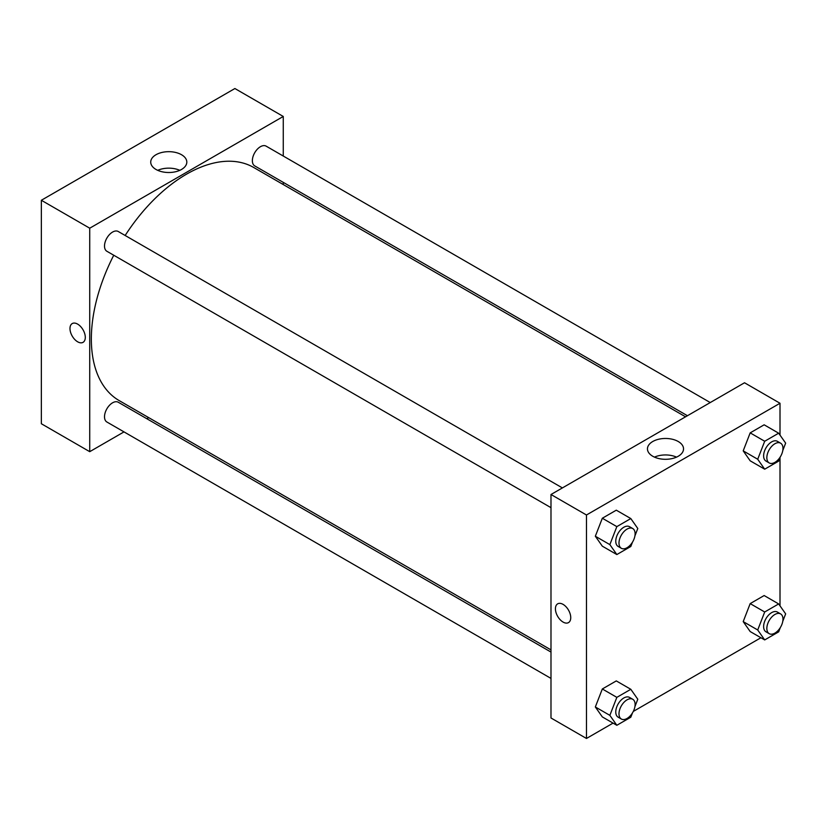 <?xml version="1.0" encoding="UTF-8"?>
<svg xmlns="http://www.w3.org/2000/svg" width="827" height="827" viewBox="0 0 827 827"><rect width="100%" height="100%" fill="white"/><g stroke="black" fill="none" stroke-linecap="round" stroke-linejoin="round"><path stroke-width="1.24" d="M41.35 200.268L41.35 423.744L41.35 200.268L234.889 88.53L41.35 200.268L89.729 228.2L283.268 116.462L283.268 156.034M562.391 487.92L118.271 231.508A11.402 6.585 120 0 0 106.869 238.093A11.402 6.585 120 0 0 106.869 251.263L550.989 507.675M550.989 652.069L118.271 402.242A11.402 6.585 120 0 0 106.869 408.827A11.402 6.585 120 0 0 106.869 421.997L550.989 678.409M124.009 431.89L89.729 451.676L89.729 228.2M146.813 418.72L148.695 417.635M283.268 182.374L283.268 184.555M710.248 402.553L266.129 146.141A11.402 6.585 120 0 0 254.726 152.726A11.402 6.585 120 0 0 254.726 165.896L687.444 415.723M113.754 255.243A134.563 77.697 120 0 0 91.342 339.008A134.563 77.697 120 0 0 119.212 400.609L550.989 649.898M685.562 416.818L253.786 167.53A134.563 77.697 120 0 0 125.156 235.488M89.729 451.676L41.35 423.744M181.516 154.721A18.039 10.42 180 0 1 186.809 162.092A18.039 10.42 180 0 1 168.76 172.512A18.039 10.42 180 0 1 150.721 162.092A18.039 10.42 180 0 1 161.854 152.468A18.039 10.42 180 0 1 181.516 154.721M283.268 116.462L234.889 88.53M72.228 323.574A10.834 6.254 -120 0 0 70.564 332.258A10.834 6.254 -120 0 0 77.645 341.799A10.834 6.254 60 0 1 70.564 332.258A10.834 6.254 60 0 1 72.218 323.574A10.834 6.254 60 0 1 83.051 329.828A10.834 6.254 60 0 1 83.051 342.337A10.834 6.254 60 0 1 77.635 341.799A10.834 6.254 -120 0 0 83.062 342.337M179.8 170.331A18.039 10.42 0 0 0 157.719 170.331M613.065 723.108L586.467 738.47L550.989 717.981L550.989 494.505L744.527 382.767L780.006 403.256L780.006 435.095M633.296 711.427L760.923 637.741M595.337 536.237L602.325 546.171L595.337 536.237L602.325 518.24L595.337 536.237L609.861 544.621L616.839 526.623L630.805 518.56L637.793 528.494L634.919 535.886M616.291 510.176L602.325 518.24L616.291 510.176L630.805 518.56M743.204 450.87L750.182 460.815L743.204 450.87L750.182 432.872L743.204 450.87L757.718 459.254L764.696 441.256L778.662 433.193L785.65 443.127L782.787 450.519M764.148 424.809L750.182 432.872L764.148 424.809L778.662 433.193M743.204 621.615L750.182 631.549L743.204 621.615L750.182 603.607L743.204 621.615L757.718 629.988L764.696 611.99L778.662 603.927L785.65 613.861L782.787 621.253M764.148 595.543L750.182 603.607L764.148 595.543L778.662 603.927M586.467 738.47L586.467 514.994L780.006 403.256M780.006 457.672L780.006 605.829M595.337 706.971L602.325 716.916L595.337 706.971L602.325 688.974L595.337 706.971L609.861 715.355L616.839 697.357L630.805 689.294L637.793 699.228L634.919 706.62M616.291 680.91L602.325 688.974L616.291 680.91L630.805 689.294M652.741 456.246A18.039 10.42 180 0 1 647.458 448.885A18.039 10.42 180 0 1 665.497 438.465A18.039 10.42 180 0 1 683.536 448.885A18.039 10.42 180 0 1 672.403 458.509A18.039 10.42 180 0 1 652.741 456.246M586.467 514.994L550.989 494.505M570.744 617.645A10.834 6.254 60 0 1 568.5 622.607A10.834 6.254 60 0 1 557.667 616.353A10.834 6.254 60 0 1 557.667 603.844A10.834 6.254 60 0 1 566.019 606.749A10.834 6.254 60 0 1 570.744 617.645M676.538 457.124A18.039 10.42 0 0 0 654.457 457.124M557.667 603.844A10.834 6.254 -120 0 0 557.667 616.353A10.834 6.254 -120 0 0 568.5 622.607M632.49 542.14L630.805 546.492L616.839 554.555L609.861 544.621M632.748 528.546L629.523 526.685A11.402 6.585 120 0 0 620.736 529.735A11.402 6.585 120 0 0 615.764 541.209A11.402 6.585 120 0 0 618.12 546.43L621.346 548.291A11.402 6.585 120 0 0 632.748 541.716A11.402 6.585 120 0 0 632.748 528.546A11.402 6.585 120 0 0 623.961 531.596A11.402 6.585 120 0 0 618.989 543.07A11.402 6.585 120 0 0 621.346 548.291M616.839 554.555L602.325 546.171M616.839 526.623L602.325 518.24M780.357 456.773L778.662 461.125L764.696 469.188L757.718 459.254M780.605 443.179L777.38 441.318A11.402 6.585 120 0 0 768.593 444.368A11.402 6.585 120 0 0 763.621 455.842A11.402 6.585 120 0 0 765.978 461.063L769.203 462.934A11.402 6.585 120 0 0 780.616 456.349A11.402 6.585 120 0 0 780.605 443.179A11.402 6.585 120 0 0 771.818 446.229A11.402 6.585 120 0 0 766.846 457.713A11.402 6.585 120 0 0 769.203 462.934M764.696 469.188L750.182 460.815M764.696 441.256L750.182 432.872M632.49 712.874L630.805 717.226L616.839 725.289L609.861 715.355M632.748 699.28L629.523 697.419A11.402 6.585 120 0 0 620.736 700.469A11.402 6.585 120 0 0 615.764 711.944A11.402 6.585 120 0 0 618.12 717.164L621.346 719.035A11.402 6.585 120 0 0 632.748 712.45A11.402 6.585 120 0 0 632.748 699.28A11.402 6.585 120 0 0 623.961 702.33A11.402 6.585 120 0 0 618.989 713.815A11.402 6.585 120 0 0 621.346 719.035M616.839 725.289L602.325 716.916M616.839 697.357L602.325 688.974M780.357 627.507L778.662 631.859L764.696 639.922L757.718 629.988M780.605 613.913L777.38 612.052A11.402 6.585 120 0 0 768.593 615.102A11.402 6.585 120 0 0 763.621 626.577A11.402 6.585 120 0 0 765.978 631.797L769.203 633.668A11.402 6.585 120 0 0 780.616 627.083A11.402 6.585 120 0 0 780.605 613.913A11.402 6.585 120 0 0 771.818 616.963A11.402 6.585 120 0 0 766.846 628.448A11.402 6.585 120 0 0 769.203 633.668M764.696 639.922L750.182 631.549M764.696 611.99L750.182 603.607"/></g></svg>
